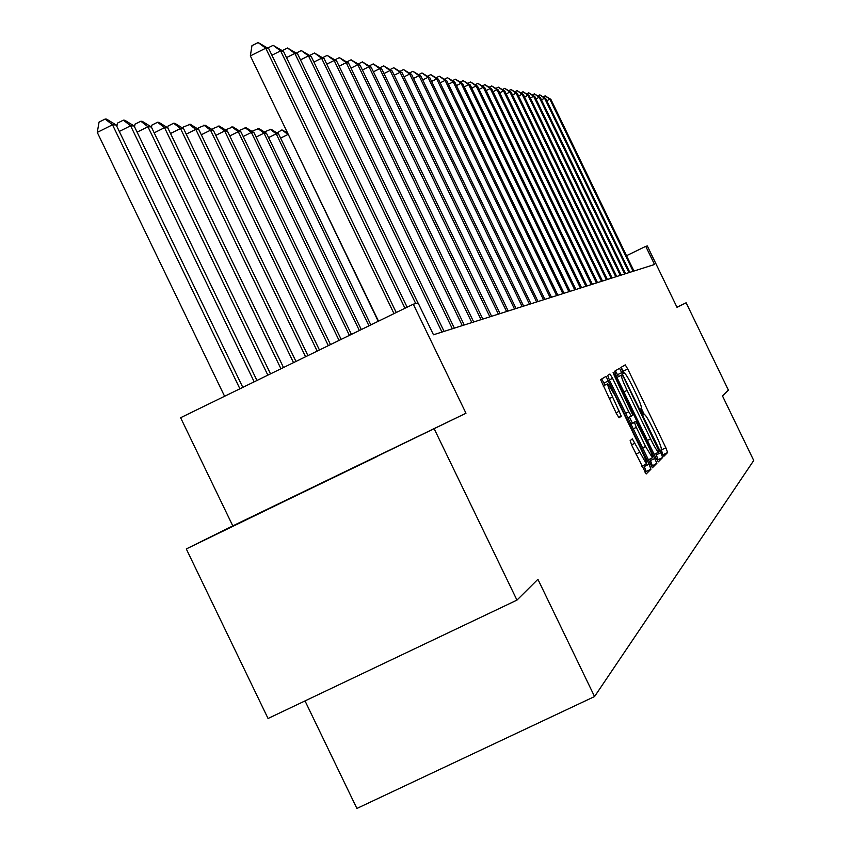 <?xml version="1.0" encoding="UTF-8"?>
<svg xmlns="http://www.w3.org/2000/svg" width="851" height="851" viewBox="0 0 851 851"><rect width="100%" height="100%" fill="white"/><g stroke="black" fill="none" stroke-linecap="round" stroke-linejoin="round"><path stroke-width="1.28" d="M662.099 453.434L663.865 456.296L667.631 452.519L665.865 447.786L627.751 369.004L625.24 364.866L620.89 367.462L623.889 373.685L624.506 373.312C625.783 373.887 628.485 378.333 632.601 386.641L635.803 393.268C639.867 401.885 641.739 406.916 641.399 408.352L640.867 408.767L642.101 412.086L643.867 414.99L644.473 414.522C645.749 415.118 648.409 419.522 652.462 427.713L655.674 434.34C659.738 442.967 661.642 448.051 661.355 449.583L660.855 450.073L662.099 453.434M376.833 456.657L273.852 506.43L376.833 456.657M630.123 440.701L631.985 445.786L646.175 473.975L650.919 469.241L649.068 464.21L606.018 376.376L600.593 379.631L616.337 413.437L619.039 417.83L621.283 416.171L612.603 397.013C608.922 389.184 607.327 384.748 607.805 383.727L614.975 395.417L641.611 450.466C645.366 458.455 646.983 462.965 646.462 463.965L632.293 438.871L630.123 440.701M434.34 429.106L516.961 600.115L537.906 579.297L594.562 696.543L753.731 460.497L722.488 395.938L728.382 390.077L686.129 302.786L677.024 307.349L647.313 245.96L645.76 246.343L654.536 264.491L433.478 334.773L418.118 302.999L413.288 304.201L180.614 417.724L232.791 525.886L186.295 548.938L465.976 413.235L413.288 304.201M655.749 457.678L658.323 461.838L662.663 457.487L660.865 452.679L619.528 368.292L614.518 371.281L616.273 376.078L655.749 457.678M651.302 466.433L656.908 463.252L652.387 467.773M609.316 379.929L612.592 378.344L609.954 374.025L607.688 375.376L609.486 380.269L652.355 467.795M612.592 378.344L628.783 411.799L631.389 416.075L632.782 415.001L614.262 375.546L613.039 372.174L614.869 375.174L656.908 463.252M516.961 600.115L268.054 718.489L186.295 548.938M686.129 302.786L676.96 307.211M305.02 700.905L356.899 808.45L594.562 696.543M645.76 246.343L626.527 255.694M465.976 413.235L232.791 525.886M624.379 373.366L621.145 367.313M662.886 454.945L661.291 449.647M644.324 414.597L641.335 408.406M618.475 376.557L615.358 370.781M657.259 460.519L658.131 459.657L655.727 453.572M659.238 451.636L623.879 377.759L622.081 374.812L621.475 375.195C621.081 376.557 622.953 381.631 627.091 390.407L650.558 438.925C654.642 447.158 657.323 451.583 658.61 452.2L659.238 451.636M616.911 377.397L622.07 374.823M654.142 454.349L658.61 452.2L654.132 454.338M629.421 417.022L632.357 423.075M649.781 459.104L650.472 460.529L655.089 458.327M645.579 446.52L652.462 457.827C652.951 456.838 651.355 452.445 647.675 444.616L635.878 421.383L634.506 422.479L636.314 427.383L645.579 446.52L642.292 448.094M631.272 423.596L635.878 421.383M630.665 424.064L631.251 423.607M652.292 465.454L650.472 460.529M603.082 386.003L607.752 383.748M604.997 385.077L601.7 378.961M645.101 472.592L646.207 471.497L643.782 465.252M633.133 271.299L549.852 99.216L550.895 99.397L633.952 271.033M543.161 96.833L545.14 95.865L549.852 99.216L546.768 100.737M545.14 95.865L550.895 99.397M628.974 272.618L544.597 98.269L545.661 98.461L629.814 272.352M537.8 95.876L539.832 94.876L544.597 98.269L541.427 99.833M539.832 94.876L545.661 98.461M624.698 273.979L539.204 97.301L540.3 97.493L625.57 273.703M532.29 94.886L534.375 93.865L539.204 97.301L535.949 98.907M534.375 93.865L540.3 97.493M620.315 275.373L533.662 96.301L534.79 96.503L621.198 275.096M526.631 93.876L528.779 92.823L533.662 96.301L530.322 97.961M528.779 92.823L534.79 96.503M615.805 276.809L527.971 95.28L529.12 95.493L616.72 276.511M520.823 92.833L523.025 91.748L527.971 95.28L524.535 96.982M523.025 91.748L529.12 95.493M611.178 278.277L522.12 94.238L523.301 94.45L612.114 277.979M514.844 91.77L517.11 90.653L522.12 94.238L518.589 95.982M517.11 90.653L523.301 94.45M606.412 279.798L516.11 93.153L517.323 93.376L607.369 279.49M508.707 90.674L511.025 89.525L516.11 93.153L512.472 94.95M511.025 89.525L517.323 93.376M601.508 281.351L509.919 92.046L511.174 92.27L602.497 281.032M502.377 89.546L504.771 88.366L509.919 92.046L506.175 93.887M504.771 88.366L511.174 92.27M596.466 282.957L503.547 90.897L504.834 91.131L597.487 282.628M495.878 88.376L498.335 87.164L503.547 90.897L499.697 92.802M498.335 87.164L504.834 91.131M591.275 284.606L496.995 89.727L498.324 89.961L592.328 284.266M489.176 87.185L491.708 85.94L496.995 89.727L493.027 91.685M491.708 85.94L498.324 89.961M585.935 286.308L490.24 88.515L491.612 88.759L587.009 285.957M482.283 85.962L484.889 84.664L490.24 88.515L486.155 90.536M484.889 84.664L491.612 88.759M580.425 288.053L483.294 87.259L484.698 87.515L581.541 287.702M475.177 84.685L477.858 83.366L483.294 87.259L479.081 89.344M477.858 83.366L484.698 87.515M574.744 289.861L476.124 85.972L477.571 86.238L575.893 289.489M467.848 83.387L470.614 82.015L476.124 85.972L471.773 88.121M470.614 82.015L477.571 86.238M568.893 291.723L468.731 84.643L470.22 84.919L570.074 291.34M460.295 82.036L463.146 80.632L468.731 84.643L464.242 86.866M463.146 80.632L470.22 84.919M562.851 293.638L461.093 83.281L462.646 83.558L564.075 293.255M452.498 80.654L455.434 79.196L461.093 83.281L456.476 85.568M455.434 79.196L462.646 83.558M556.618 295.627L453.221 81.866L454.817 82.153L557.873 295.223M444.445 79.217L447.477 77.718L453.221 81.866L448.445 84.228M447.477 77.718L454.817 82.153M288.319 134.479L378.227 321.306M277 132.947L281.936 129.905L287.542 132.884M281.936 129.905L287.968 134.458L280.607 138.107M370.845 324.912L278.585 133.937L276.203 133.809L368.962 325.827M265.044 132.373L265.161 131.628L271.043 129.235L278.585 133.937M270.086 129.182L276.203 133.809L268.576 137.596M361.303 329.56L266.491 133.277L264.012 133.139L359.356 330.507M252.651 131.777L252.79 130.916L258.8 128.49L266.491 133.277M257.8 128.427L264.012 133.139L256.108 137.064M351.42 334.39L253.949 132.586L251.385 132.437L349.399 335.368M239.812 131.171L239.961 130.182L246.099 127.703L253.949 132.586M245.067 127.639L251.385 132.437L243.173 136.522M550.172 297.669L445.094 80.398L446.743 80.696L551.48 297.254M436.127 77.749L439.254 76.196L445.094 80.398L440.158 82.845M439.254 76.196L446.743 80.696M543.512 299.786L436.691 78.898L438.393 79.196L544.863 299.361M427.532 76.218L430.766 74.611L436.691 78.898L431.585 81.419M430.766 74.611L438.393 79.196M536.63 301.977L428 77.335L429.755 77.654L538.023 301.531M418.639 74.643L421.99 72.984L428 77.335L422.713 79.951M421.99 72.984L429.755 77.654M529.513 304.243L419.011 75.718L420.83 76.047L530.96 303.775M409.448 73.016L412.905 71.303L419.011 75.718L413.543 78.43M412.905 71.303L420.83 76.047M522.142 306.583L409.703 74.048L411.586 74.388L523.642 306.105M399.927 71.324L403.502 69.548L409.703 74.048L404.044 76.856M403.502 69.548L411.586 74.388M514.504 309.009L400.066 72.324L402.023 72.675L516.057 308.519M390.066 69.58L393.768 67.74L400.066 72.324L394.204 75.228M393.768 67.74L402.023 72.675M506.6 311.519L390.077 70.527L392.098 70.888L508.207 311.009M379.833 67.782L383.673 65.867L390.077 70.527L383.992 73.548M383.673 65.867L392.098 70.888M498.388 314.136L379.716 68.665L381.822 69.048L500.058 313.604M369.238 65.899L373.217 63.931L379.716 68.665L373.408 71.803M373.217 63.931L381.822 69.048M341.155 339.389L240.929 131.862L238.269 131.724L339.06 340.411M226.483 130.543L226.664 129.416L232.929 126.895L240.929 131.862M231.855 126.831L238.269 131.724L229.749 135.958M489.878 316.838L368.972 66.74L371.153 67.133L491.601 316.285M358.228 63.963L362.356 61.91L368.972 66.74L362.42 69.995M362.356 61.91L371.153 67.133M330.507 344.591L227.419 131.118L224.653 130.969L328.326 345.644M212.644 129.884L212.846 128.618L219.25 126.054L227.419 131.118M218.133 125.991L224.653 130.969L215.814 135.373M481.038 319.646L357.803 64.729L360.069 65.144L482.825 319.082M346.793 61.942L351.08 59.815L357.803 64.729L350.995 68.123M351.08 59.815L360.069 65.144M319.444 349.984L213.388 130.352L210.516 130.192L317.178 351.091M198.262 129.214L198.496 127.799L205.048 125.182L213.388 130.352M203.878 125.108L210.516 130.192L201.315 134.766M471.848 322.572L346.208 62.655L348.559 63.07L473.709 321.976M334.911 59.857L339.358 57.634L346.208 62.655L339.123 66.176M339.358 57.634L348.559 63.07M307.934 355.601L198.794 129.543L195.804 129.384L305.583 356.75M183.305 128.522L183.571 126.937L190.273 124.278L198.794 129.543M189.06 124.203L195.804 129.384L186.231 134.15M462.284 325.614L334.135 60.485L336.592 60.921L464.231 324.997M322.55 57.677L327.178 55.379L334.135 60.485L326.773 64.155M327.178 55.379L336.592 60.921M295.967 361.441L183.603 128.703L180.497 128.533L293.521 362.632M167.743 127.81L168.041 126.054L173.636 123.257L174.902 123.331L183.603 128.703M173.636 123.257L180.497 128.533L170.53 133.501M452.338 328.773L321.582 58.23L324.135 58.687L454.36 328.135M309.679 55.421L314.487 53.017L321.582 58.23L313.913 62.049M314.487 53.017L324.135 58.687M283.5 367.515L167.796 127.841L164.551 127.661L280.947 368.77M151.499 127.299L151.861 125.118L157.584 122.267L158.892 122.353L167.796 127.841M157.584 122.267L164.551 127.661L154.169 132.841M441.967 332.071L308.498 55.879L311.158 56.357L444.084 331.401M296.265 53.07L301.275 50.571L308.498 55.879L300.499 59.868M301.275 50.571L311.158 56.357M270.512 373.855L151.318 126.927L147.936 126.746L267.852 375.163M134.554 126.852L135.001 124.15L140.84 121.246L142.202 121.321L151.318 126.927M140.84 121.246L147.936 126.746L137.107 132.15M415.745 303.584L294.861 53.432L297.627 53.932L418.001 303.02M282.287 50.613L287.51 48.007L294.861 53.432L286.51 57.591M287.51 48.007L297.627 53.932M256.959 380.471L134.128 125.98L130.607 125.788L254.183 381.833M116.864 126.395L117.417 123.14L123.374 120.172L124.799 120.257L134.128 125.98M123.374 120.172L130.607 125.788L119.289 131.437M404.98 308.243L280.628 50.879L283.521 51.4L407.129 307.2M267.693 48.06L273.139 45.337L280.628 50.879L271.916 55.23M273.139 45.337L283.521 51.4M242.812 387.375L116.183 124.991L112.502 124.789L97.269 132.405L224.59 396.268M97.269 132.405L99.056 122.087L105.141 119.044L112.502 124.789L239.908 388.79M105.141 119.044L106.63 119.14L116.183 124.991M393.992 313.615L265.757 48.209L268.778 48.752L396.226 312.519M378.504 321.167L250.354 55.9L265.757 48.209L258.13 42.55L268.778 48.752M250.354 55.9L251.97 45.624L258.13 42.55M643.718 414.894L644.409 414.554M623.804 373.642L624.464 373.334M623.304 371.142L627.751 369.004M661.418 449.913L665.865 447.786M663.174 454.647L667.631 452.519M617.56 374.674L622.081 372.493M656.344 454.838L660.865 452.679M658.131 459.657L662.663 457.487M616.932 377.376L621.475 375.195M623.943 391.917L627.091 390.407M647.409 440.435L650.558 438.925M625.496 413.373L628.783 411.799M627.666 417.862L631.389 416.075L627.666 417.862M614.231 375.482L614.869 375.174M630.772 424.266L634.506 422.479M633.038 428.957L636.314 427.383M631.538 444.85L634.952 443.211M636.005 454.094L639.42 452.455M609.188 398.651L612.603 397.013M616.028 412.809L619.454 411.161M618.603 417.447L621.283 416.171M603.997 383.014L608.699 380.748M644.367 466.465L649.068 464.21M646.207 471.497L650.919 469.241M648.026 459.944L652.462 457.827M641.845 466.178L646.462 463.965"/></g></svg>
